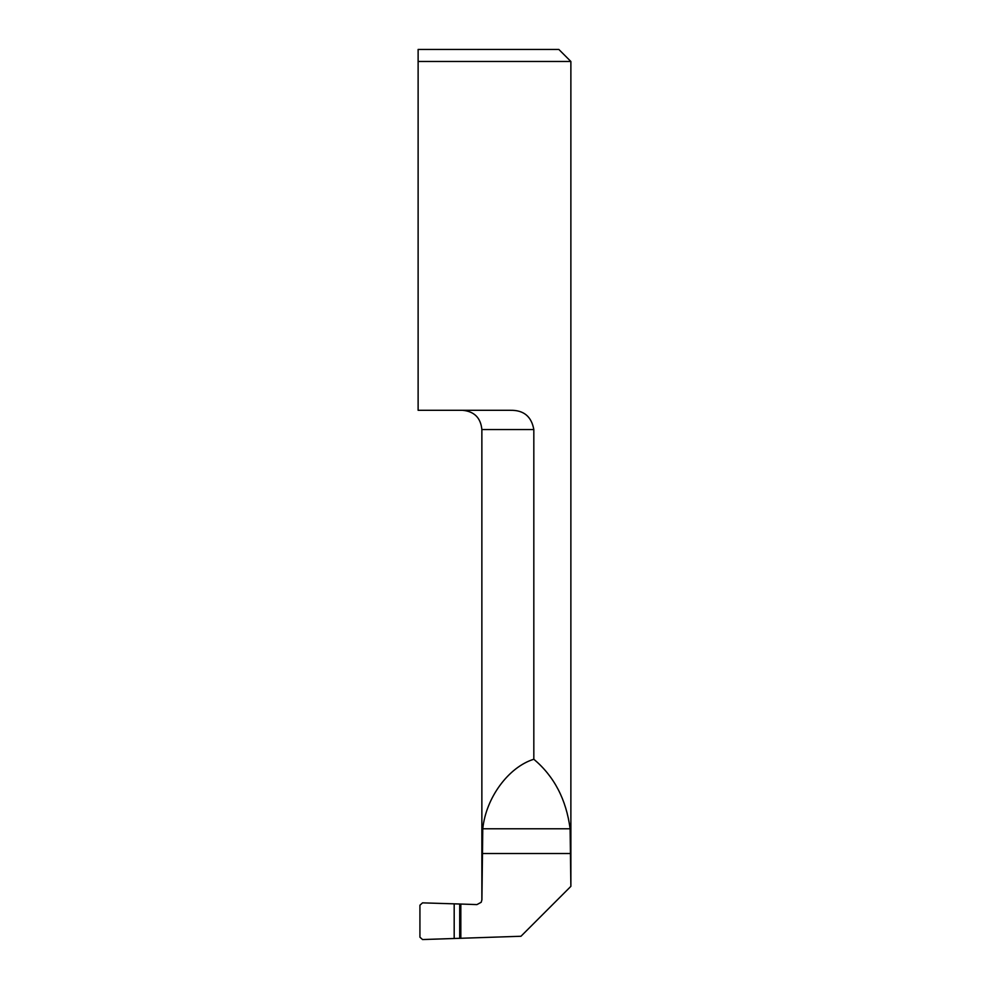 <?xml version="1.0" encoding="UTF-8"?>
<svg xmlns="http://www.w3.org/2000/svg" width="989" height="989" viewBox="0 0 989 989"><rect width="100%" height="100%" fill="white"/><g stroke="black" fill="none" stroke-linecap="round" stroke-linejoin="round"><path stroke-width="1.48" d="M418.124 61.479L418.124 49.45L418.124 61.479L570.876 61.479L570.876 886.169L570.109 828.782C566.252 799.495 554.161 776.316 533.825 759.243L533.825 429.547C531.489 416.493 523.713 410.076 510.497 410.299L418.124 410.299L418.124 61.479M570.851 886.379L520.968 936.262L422.538 939.55L419.929 937.201L419.929 905.207L422.538 902.858L460.825 904.045L460.825 938.363M570.876 61.479L558.847 49.45L418.124 49.45M533.825 759.243C508.47 767.105 485.945 797.789 482.768 828.782L481.915 899.78L481.223 902.265L476.921 904.601L460.825 904.045M481.21 902.265L481.915 899.78M481.866 899.916L481.866 429.547L533.825 429.547M570.109 828.782L482.768 828.782M570.851 853.519L481.915 853.519M454.186 904.255L454.186 938.153M459.712 904.255L459.712 938.153M481.866 429.547C480.728 417.853 474.312 411.436 462.629 410.299"/></g></svg>
